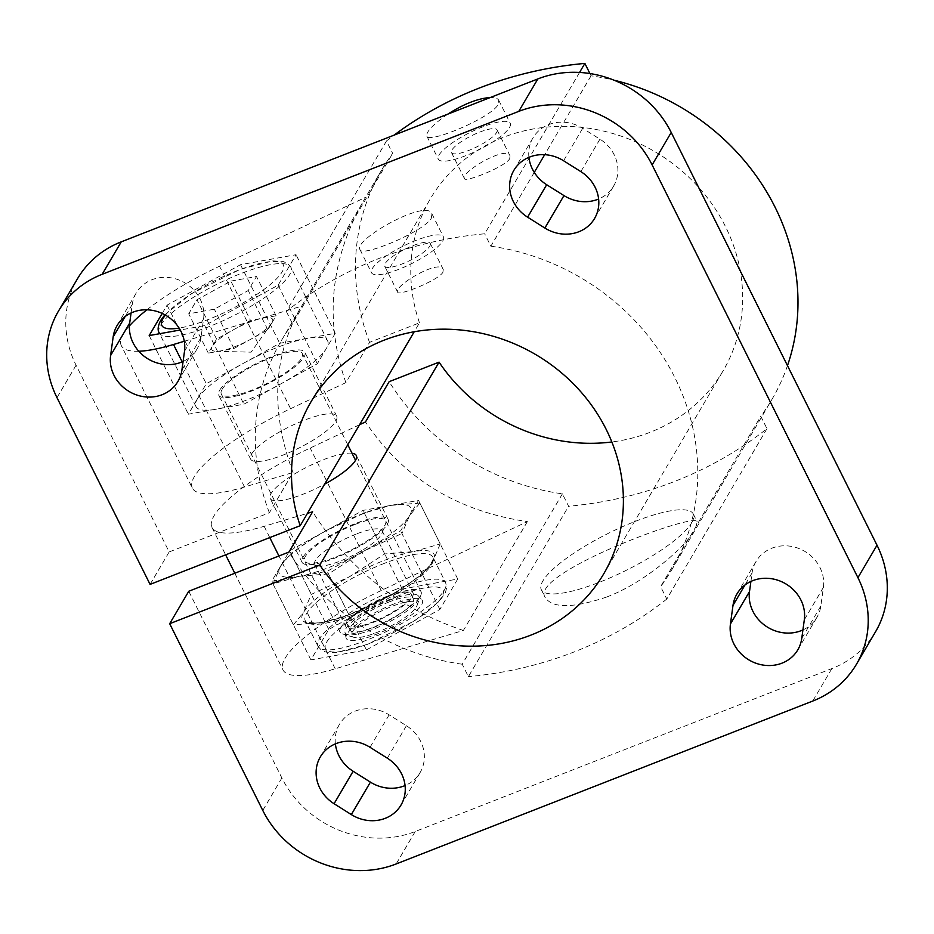 <?xml version="1.0" encoding="UTF-8"?>
<svg xmlns="http://www.w3.org/2000/svg" width="934" height="934" viewBox="0 0 934 934"><rect width="100%" height="100%" fill="white"/><g stroke="black" fill="none" stroke-linecap="round" stroke-linejoin="round"><path stroke-width="0.7" stroke-dasharray="4.67 3.5" d="M429.815 246.109A25.463 6.164 -26.5 0 0 430.282 243.47A25.463 6.164 -26.5 0 0 404.737 249.32A25.463 6.164 -26.5 0 0 384.703 266.202A25.463 6.164 -26.5 0 0 406.162 262.279A25.463 6.164 -26.5 0 0 429.815 246.109M442.891 272.343L443.265 269.506C439.54 258.473 392.969 286.271 397.686 292.225C397.966 296.37 437.953 280.632 442.891 272.343M352.013 453.235A48.101 11.64 -26.5 0 0 308.313 466.428A48.101 11.64 -26.5 0 0 271.094 493.444A48.101 11.64 -26.5 0 0 270.206 498.417A48.101 11.64 -26.5 0 0 324.612 484.162M359.567 424.725L310.181 448.028A113.177 27.378 -26.5 0 0 211.971 527.453A113.177 27.378 -26.5 0 0 264.147 526.297L307.449 513.35M431.31 218.217L431.952 213.851C426.943 198.195 352.468 240.073 360.045 249.705C361.178 257.586 423.803 231.854 431.31 218.217M442.704 241.065A40.174 9.725 -26.5 0 0 443.452 236.909A40.174 9.725 -26.5 0 0 403.149 246.132A40.174 9.725 -26.5 0 0 371.534 272.763A40.174 9.725 -26.5 0 0 405.391 266.575A40.174 9.725 -26.5 0 0 442.704 241.065M251.503 454.134A48.101 11.64 153.5 0 1 296.171 423.592A48.101 11.64 153.5 0 1 336.707 416.19A48.101 11.64 153.5 0 1 298.845 448.063A48.101 11.64 153.5 0 1 250.604 459.108A48.101 11.64 153.5 0 1 251.503 454.134M150.082 584.392L169.171 551.936L76.074 365.206A101.864 92.629 30.5 0 1 77.534 278.671M138.757 351.242A113.177 27.378 153.5 0 1 121.327 345.65L192.369 488.143A113.177 27.378 153.5 0 0 244.545 486.988L293.031 472.487L269.354 512.754L169.171 551.936M192.369 488.143A113.177 27.378 153.5 0 1 290.579 408.707L345.86 382.636L369.549 342.369L419.471 322.837L414.217 331.768M527.383 521.592L463.369 630.462L335.201 668.802A113.177 27.378 153.5 0 1 283.014 669.958A113.177 27.378 153.5 0 1 381.224 590.522L527.383 521.592C457.146 511.318 403.173 478.103 365.463 421.946M366.397 649.912L439.832 609.47L457.73 579.022L402.204 589.015L328.78 629.446L310.882 659.894L366.397 649.912L327.204 571.293L271.677 581.275L289.587 550.827L363.011 510.384L418.537 500.402L400.628 530.851L327.204 571.293M302.943 557.329A48.101 11.64 153.5 0 1 347.623 526.788A48.101 11.64 153.5 0 1 388.147 519.374A48.101 11.64 153.5 0 1 350.297 551.247A48.101 11.64 153.5 0 1 302.056 562.303A48.101 11.64 153.5 0 1 302.943 557.329M162.212 313.427L167.081 305.138L240.517 264.696L296.031 254.702L278.134 285.162L204.698 325.592L180.25 329.994M146.907 309.808A113.177 27.378 153.5 0 1 219.525 266.213L365.684 197.272L301.67 306.142L184.29 341.26M121.327 345.65A113.177 27.378 153.5 0 1 129.417 325.896M293.031 472.487C270.591 412.163 272.821 357.78 299.721 309.364L301.67 306.142M365.684 197.272L363.303 201.219C330.169 260.247 324.355 320.724 345.86 382.636M419.471 322.837A169.766 154.39 30.5 0 1 430.387 198.779A169.766 154.39 30.5 0 1 654.991 151.74A169.766 154.39 30.5 0 1 723.068 370.88A169.766 154.39 30.5 0 1 611.852 441.969M369.549 342.369A226.355 205.854 30.5 0 1 381.609 170.093A226.355 205.854 30.5 0 1 392.665 153.398L386.489 140.987A407.434 370.541 30.5 0 1 394.09 135.15M589.926 73.552L591.059 75.817A226.355 205.854 30.5 0 1 614.047 80.207M787.479 365.649A226.355 205.854 30.5 0 1 771.858 399.565A226.355 205.854 30.5 0 1 760.79 416.26L766.977 428.671A407.434 370.541 30.5 0 1 568.596 506.251L562.408 493.841A226.355 205.854 30.5 0 1 389.139 381.679M386.489 140.987L286.294 311.384A407.434 370.541 30.5 0 1 484.676 233.792L529.053 158.325M579.547 72.455L529.858 156.959M447.865 114.111C432.944 124.537 425.939 131.869 426.838 136.119C427.97 143.988 490.595 118.268 498.102 104.631L498.744 100.265C497.74 98.35 494.938 97.428 490.338 97.51M509.497 127.468A40.174 9.725 -26.5 0 0 510.244 123.311A40.174 9.725 -26.5 0 0 469.942 132.546A40.174 9.725 -26.5 0 0 438.326 159.165A40.174 9.725 -26.5 0 0 472.184 152.978A40.174 9.725 -26.5 0 0 509.497 127.468M496.608 132.511A25.463 6.164 -26.5 0 0 497.075 129.884A25.463 6.164 -26.5 0 0 471.542 135.734A25.463 6.164 -26.5 0 0 451.496 152.604A25.463 6.164 -26.5 0 0 472.954 148.681A25.463 6.164 -26.5 0 0 496.608 132.511M509.684 158.757L510.057 155.908C506.333 144.887 459.762 172.685 464.478 178.639C464.758 182.772 504.745 167.034 509.684 158.757M534.271 172.381L490.864 246.202L484.676 233.792M591.059 75.817L544.674 154.682M875.543 631.769A101.864 92.629 30.5 0 1 831.844 668.592L415.233 831.505A101.864 92.629 30.5 0 1 281.87 777.975L188.761 591.245M286.294 311.384L292.482 323.783L392.665 153.398M562.408 493.841L462.225 664.226L468.401 676.636L568.596 506.251M766.977 428.671L666.794 599.056L660.607 586.645L760.79 416.26M666.794 599.056A407.434 370.541 30.5 0 1 468.401 676.636M606.738 597.001C573.207 608.268 552.718 608.478 545.281 597.643C527.722 574.001 697.64 510.828 697.208 521.896L695.153 529.718C686.362 545.456 646.655 581.975 606.738 597.001M490.864 246.202A226.355 205.854 30.5 0 1 671.663 569.95A226.355 205.854 30.5 0 1 660.607 586.645M335.388 743.873A36.788 33.449 30.5 0 1 339.427 724.422A36.788 33.449 30.5 0 1 389.128 714.849L406.395 725.718A36.788 33.449 30.5 0 1 420.113 772.57A36.788 33.449 30.5 0 1 405.076 785.564M750.913 581.427L752.08 572.916A36.788 33.449 30.5 0 1 756.038 561.497A36.788 33.449 30.5 0 1 798.71 548.421A36.788 33.449 30.5 0 1 823.403 587.369L820.834 605.991A36.788 33.449 30.5 0 1 816.876 617.409A36.788 33.449 30.5 0 1 802.925 629.925M131.075 312.972L132.254 304.449A36.788 33.449 30.5 0 1 136.201 293.031A36.788 33.449 30.5 0 1 178.884 279.955A36.788 33.449 30.5 0 1 203.565 318.903L200.997 337.524A36.788 33.449 30.5 0 1 197.051 348.942A36.788 33.449 30.5 0 1 183.087 361.458M528.924 157.332A36.788 33.449 30.5 0 1 532.975 137.87A36.788 33.449 30.5 0 1 582.664 128.308L599.932 139.166A36.788 33.449 30.5 0 1 613.65 186.018A36.788 33.449 30.5 0 1 598.612 199.012M269.354 512.754A226.355 205.854 30.5 0 1 281.426 340.49A226.355 205.854 30.5 0 1 292.482 323.783M462.225 664.226A226.355 205.854 30.5 0 1 288.956 552.064M219.653 390.249A48.101 11.64 153.5 0 1 264.322 359.718A48.101 11.64 153.5 0 1 304.858 352.305A48.101 11.64 153.5 0 1 266.996 384.178A48.101 11.64 153.5 0 1 218.754 395.234A48.101 11.64 153.5 0 1 219.653 390.249M335.236 333.333L317.327 363.781L243.902 404.212L188.376 414.206L206.286 383.757L279.71 343.315L335.236 333.333L296.031 254.702M240.517 264.696L279.71 343.315M167.081 305.138L206.286 383.757M149.183 335.586L188.376 414.206M204.698 325.592L243.902 404.212M278.134 285.162L317.327 363.781M457.73 579.022L418.537 500.402M402.204 589.015L363.011 510.384M328.78 629.446L289.587 550.827M310.882 659.894L271.677 581.275M439.832 609.47L400.628 530.851M691.674 522.748A84.877 20.536 -26.5 0 0 693.25 513.957A84.877 20.536 -26.5 0 0 608.127 533.454A84.877 20.536 -26.5 0 0 541.323 589.716A84.877 20.536 -26.5 0 0 612.856 576.628A84.877 20.536 -26.5 0 0 691.674 522.748M463.369 630.462C399.612 609.155 349.374 569.6 312.633 511.797M393.272 604.216A42.52 10.286 -26.5 0 0 346.024 637.782A42.52 10.286 -26.5 0 0 388.894 628.664A42.52 10.286 -26.5 0 0 421.97 599.908A42.52 10.286 -26.5 0 0 393.272 604.216M293.393 624.823L303.655 612.237A73.564 17.793 -26.5 0 1 349.328 576.803L384.715 553.932L413.797 551.585A73.564 17.793 -26.5 0 0 383.641 560.657A73.564 17.793 -26.5 0 0 349.328 576.803L311.291 594.374L303.655 612.237A73.564 17.793 -26.5 0 0 322.463 622.476A73.564 17.793 -26.5 0 0 351.406 613.871A73.564 17.793 -26.5 0 0 386.945 597.258L347.81 615.261L322.463 622.476L293.393 624.823L272.997 583.925L299.44 576.278L328.523 573.931L363.91 551.072A73.564 17.793 -26.5 0 0 409.582 515.626L401.947 533.501L422.331 574.387L400.137 589.506L386.945 597.258A73.564 17.793 -26.5 0 0 399.635 589.821A73.564 17.793 -26.5 0 0 432.605 561.813L422.331 574.387M440.241 543.938L432.605 561.813A73.564 17.793 -26.5 0 0 413.797 551.585L440.241 543.938L419.856 503.052L409.582 515.626A73.564 17.793 -26.5 0 0 390.774 505.399L364.33 513.035L326.293 530.605A73.564 17.793 -26.5 0 0 313.602 538.042A73.564 17.793 -26.5 0 0 280.632 566.051L272.997 583.925M311.291 594.374L290.906 553.477L280.632 566.051A73.564 17.793 -26.5 0 0 299.44 576.278A73.564 17.793 -26.5 0 0 363.91 551.072L401.947 533.501M348.907 614.829L328.523 573.931M384.715 553.932L364.33 513.035M419.856 503.052L390.774 505.399A73.564 17.793 -26.5 0 0 361.832 513.992A73.564 17.793 -26.5 0 0 326.293 530.605L313.1 538.358L290.906 553.477M354.651 524.616A45.276 10.951 -26.5 0 0 314.349 547.079A45.276 10.951 -26.5 0 0 307.088 562.84A45.276 10.951 -26.5 0 0 349.993 550.64A45.276 10.951 -26.5 0 0 385.555 523.717A45.276 10.951 -26.5 0 0 354.651 524.616M390.494 599.85A41.014 9.924 -26.5 0 0 344.938 632.213A41.014 9.924 -26.5 0 0 386.279 623.422A41.014 9.924 -26.5 0 0 418.175 595.694A41.014 9.924 -26.5 0 0 390.494 599.85M389.303 601.87A35.352 8.558 -26.5 0 0 350.215 630.322A35.352 8.558 -26.5 0 0 385.672 622.196A35.352 8.558 -26.5 0 0 413.493 598.776A35.352 8.558 -26.5 0 0 389.303 601.87M386.851 596.966A35.352 8.558 -26.5 0 0 347.763 625.406A35.352 8.558 -26.5 0 0 383.22 617.281A35.352 8.558 -26.5 0 0 411.042 593.861A35.352 8.558 -26.5 0 0 386.851 596.966M387.33 596.149A37.617 9.095 -26.5 0 0 345.743 626.41A37.617 9.095 -26.5 0 0 383.465 617.771A37.617 9.095 -26.5 0 0 413.062 592.845A37.617 9.095 -26.5 0 0 387.33 596.149M356.344 534.003A37.617 9.095 -26.5 0 0 314.758 564.264A37.617 9.095 -26.5 0 0 316.836 565.77A37.617 9.095 -26.5 0 0 352.48 555.625A37.617 9.095 -26.5 0 0 382.029 533.267A37.617 9.095 -26.5 0 0 382.088 530.699A37.617 9.095 -26.5 0 0 356.344 534.003M271.969 322.814A33.951 8.219 153.5 0 1 271.374 323.724A33.951 8.219 153.5 0 1 250.884 339.182A33.951 8.219 153.5 0 1 221.136 350.81A33.951 8.219 153.5 0 1 216.081 351.289A33.951 8.219 153.5 0 1 212.45 346.094A33.951 8.219 153.5 0 1 233.523 329.737A33.951 8.219 153.5 0 1 263.283 318.097A33.951 8.219 153.5 0 1 271.969 322.814L267.836 329.842L233.944 348.51L208.317 353.122L216.583 339.065L250.475 320.409L276.09 315.797L271.969 322.814M230.873 281.087L256.5 276.487L248.234 290.532L214.341 309.201L188.715 313.812L196.981 299.756L230.873 281.087L250.475 320.409M276.09 315.797L256.5 276.487M216.583 339.065L196.981 299.756M208.317 353.122L188.715 313.812M233.944 348.51L214.341 309.201M267.836 329.842L248.234 290.532M352.235 632.003A36.589 8.85 153.5 0 1 390.342 607.018A36.589 8.85 153.5 0 1 416.996 605.629A36.589 8.85 153.5 0 1 388.252 627.379A36.589 8.85 153.5 0 1 353.577 637.245A36.589 8.85 153.5 0 1 352.235 632.003M340.875 627.438A45.276 10.951 153.5 0 1 382.917 598.694A45.276 10.951 153.5 0 1 421.059 591.724A45.276 10.951 153.5 0 1 421.001 594.806A45.276 10.951 153.5 0 1 385.438 621.729A45.276 10.951 153.5 0 1 342.533 633.929A45.276 10.951 153.5 0 1 340.034 632.12A45.276 10.951 153.5 0 1 340.875 627.438M222.129 389.28A45.276 10.951 153.5 0 1 264.17 360.547A45.276 10.951 153.5 0 1 302.324 353.566A45.276 10.951 153.5 0 1 266.692 383.57A45.276 10.951 153.5 0 1 221.288 393.973A45.276 10.951 153.5 0 1 222.129 389.28M197.331 398.981A73.564 17.793 153.5 0 1 265.653 352.281A73.564 17.793 153.5 0 1 327.647 340.945A73.564 17.793 153.5 0 1 269.751 389.7A73.564 17.793 153.5 0 1 195.977 406.594A73.564 17.793 153.5 0 1 197.331 398.981M244.545 486.988L182.165 361.867M290.579 408.707L219.525 266.213M76.074 365.206L56.986 397.662M281.87 777.975L262.781 810.432M415.233 831.505L396.156 863.962M831.844 668.592L812.755 701.049M381.224 590.522L310.181 448.028M335.201 668.802L278.939 555.975M269.774 537.587L264.147 526.297M582.664 128.308L563.587 160.765M599.932 139.166L580.855 171.623M132.254 304.449L125.179 316.486M203.565 318.903L184.488 351.359M200.997 337.524L181.92 369.981M752.08 572.916L745.005 584.953M823.403 587.369L804.314 619.826M820.834 605.991L801.746 638.447M389.128 714.849L370.039 747.305M406.395 725.718L387.318 758.174M398.141 595.927A65.637 15.878 -26.5 0 0 327.565 650.706A65.637 15.878 -26.5 0 0 427.212 611.735A65.637 15.878 -26.5 0 0 398.141 595.927M396.88 588.992A71.299 17.244 -26.5 0 0 318.039 646.363A71.299 17.244 -26.5 0 0 389.548 629.983A71.299 17.244 -26.5 0 0 445.67 582.734A71.299 17.244 -26.5 0 0 396.88 588.992M384.143 563.436A71.299 17.244 -26.5 0 0 305.301 620.806A71.299 17.244 -26.5 0 0 376.811 604.426A71.299 17.244 -26.5 0 0 432.921 557.178A71.299 17.244 -26.5 0 0 384.143 563.436M159.224 332.889A73.564 17.793 153.5 0 1 160.578 325.277A73.564 17.793 153.5 0 1 228.9 278.577A73.564 17.793 153.5 0 1 290.894 267.241A73.564 17.793 153.5 0 1 234.749 315.108A73.564 17.793 153.5 0 1 159.737 333.683M165.435 315.097A67.902 16.427 153.5 0 1 252.32 265.466A67.902 16.427 153.5 0 1 271.397 283.586A67.902 16.427 153.5 0 1 179.118 328.091M384.703 266.202L397.686 292.225M430.282 243.47L443.265 269.506M360.045 249.705L371.534 272.763M431.952 213.851L443.452 236.909M388.147 519.374L356.298 455.5M302.056 562.303L270.206 498.417M426.838 136.119L438.326 159.165M498.744 100.265L510.244 123.311M451.496 152.604L464.478 178.639M497.075 129.884L510.057 155.908M603.796 573.721L723.068 370.88M311.115 401.62L430.387 198.779M211.971 527.453L225.631 554.843M234.796 573.242L283.014 669.958M671.663 569.95L771.858 399.565M281.426 340.49L299.721 309.364M363.303 201.219L381.609 170.093M513.887 170.327L532.975 137.87M594.573 218.474L613.65 186.018M336.707 416.19L304.858 352.305M250.604 459.108L218.754 395.234M541.323 589.716L545.281 597.643M693.25 513.957L697.208 521.896M117.124 325.487L136.201 293.031M177.962 381.399L197.051 348.942M736.949 593.954L756.038 561.497M797.799 649.854L816.876 617.409M401.025 805.026L420.113 772.57M320.35 756.867L339.427 724.422M318.039 646.363L321.343 650.111L326.083 652.142L336.158 652.562L367.296 644.413L414.731 620.725L439.692 600.959L445.46 592.576L446.674 587.661L445.67 582.734L432.921 557.178C434.065 557.551 433.049 560.237 429.873 565.233C425.927 570.359 419.238 576.278 409.793 583.003C393.833 594.117 375.83 603.796 355.796 612.062C340.595 618.168 328.056 621.787 318.167 622.931C307.823 622.85 303.527 622.149 305.301 620.806L318.039 646.363M351.406 613.871L347.81 615.261M361.832 513.992L365.428 512.614M344.938 632.213L346.024 637.782M418.175 595.694L421.97 599.908M347.763 625.406L350.215 630.322M411.042 593.861L413.493 598.776M314.758 564.264L345.743 626.41M382.088 530.699L413.062 592.845M382.029 533.267L385.555 523.717M316.836 565.77L307.088 562.84M216.081 351.289L251.036 352.176L271.374 323.724M416.996 605.629L421.001 594.806M353.577 637.245L342.533 633.929M421.059 591.724L355.527 460.275M347.787 444.759L302.324 353.566M340.034 632.12L221.288 393.973M327.647 340.945L290.894 267.241L287.625 263.481L282.85 261.403L272.868 260.878L240.19 269.342L191.143 293.836L164.886 314.781M195.977 406.594L159.632 333.707"/><path stroke-width="1.4" d="M324.612 484.162A48.101 11.64 -26.5 0 0 355.41 460.474A48.101 11.64 -26.5 0 0 356.298 455.5A48.101 11.64 -26.5 0 0 352.013 453.235M307.449 513.35L312.633 511.797L288.956 552.064L188.761 591.245L169.684 623.702L319.802 565L439.073 362.147L389.139 381.679L365.463 421.946L359.567 424.725M414.217 331.768L300.199 525.69A169.766 154.39 30.5 0 1 311.115 401.62A169.766 154.39 30.5 0 1 535.719 354.581A169.766 154.39 30.5 0 1 603.796 573.721A169.766 154.39 30.5 0 1 319.802 565M58.457 311.127L77.534 278.671A101.864 92.629 30.5 0 1 121.245 241.848L102.156 274.304A101.864 92.629 30.5 0 0 58.457 311.127A101.864 92.629 30.5 0 0 56.986 397.662L150.082 584.392L300.199 525.69M180.25 329.994L149.183 335.586L162.212 313.427M184.29 341.26L173.502 344.494A113.177 27.378 153.5 0 1 138.757 351.242M129.417 325.896A113.177 27.378 153.5 0 1 146.907 309.808M611.852 441.969A169.766 154.39 30.5 0 1 439.073 362.147M394.09 135.15A407.434 370.541 30.5 0 1 584.871 63.407L589.926 73.552M614.047 80.207A226.355 205.854 30.5 0 1 787.479 365.649M584.871 63.407L579.547 72.455M529.858 156.959L529.053 158.325M490.338 97.51C478.033 98.362 463.883 103.907 447.865 114.111M102.156 274.304L518.767 111.38A101.864 92.629 30.5 0 1 652.13 164.921L857.926 577.679A101.864 92.629 30.5 0 1 856.466 664.226A101.864 92.629 30.5 0 1 812.755 701.049L396.156 863.962A101.864 92.629 30.5 0 1 262.781 810.432L169.684 623.702M121.245 241.848L537.844 78.923A101.864 92.629 30.5 0 1 671.219 132.465L877.014 545.222A101.864 92.629 30.5 0 1 875.543 631.769L856.466 664.226M544.674 154.682L534.271 172.381M405.076 785.564A36.788 33.449 30.5 0 1 370.413 782.132L353.145 771.262A36.788 33.449 30.5 0 1 335.388 743.873M802.925 629.925A36.788 33.449 30.5 0 1 765.109 625.57A36.788 33.449 30.5 0 1 749.512 591.537L750.913 581.427M183.087 361.458A36.788 33.449 30.5 0 1 145.284 357.115A36.788 33.449 30.5 0 1 129.686 323.071L131.075 312.972M598.612 199.012A36.788 33.449 30.5 0 1 563.961 195.58L546.682 184.722A36.788 33.449 30.5 0 1 528.924 157.332M370.039 747.305L387.318 758.174A36.788 33.449 30.5 0 1 401.025 805.026A36.788 33.449 30.5 0 1 351.336 814.588L334.068 803.719A36.788 33.449 30.5 0 1 320.35 756.867A36.788 33.449 30.5 0 1 370.039 747.305M730.435 623.982L733.003 605.372A36.788 33.449 30.5 0 1 736.949 593.954A36.788 33.449 30.5 0 1 779.633 580.878A36.788 33.449 30.5 0 1 804.314 619.826L801.746 638.447A36.788 33.449 30.5 0 1 797.799 649.854A36.788 33.449 30.5 0 1 755.116 662.93A36.788 33.449 30.5 0 1 730.435 623.982L749.512 591.537M110.597 355.527L113.166 336.905A36.788 33.449 30.5 0 1 117.124 325.487A36.788 33.449 30.5 0 1 159.796 312.411A36.788 33.449 30.5 0 1 184.488 351.359L181.92 369.981A36.788 33.449 30.5 0 1 177.962 381.399A36.788 33.449 30.5 0 1 135.29 394.475A36.788 33.449 30.5 0 1 110.597 355.527L129.686 323.071M563.587 160.765L580.855 171.623A36.788 33.449 30.5 0 1 594.573 218.474A36.788 33.449 30.5 0 1 544.872 228.036L527.605 217.178A36.788 33.449 30.5 0 1 513.887 170.327A36.788 33.449 30.5 0 1 563.587 160.765M182.165 361.867L173.502 344.494M537.844 78.923L518.767 111.38M877.014 545.222L857.926 577.679M671.219 132.465L652.13 164.921M278.939 555.975L269.774 537.587M563.961 195.58L544.872 228.036M546.682 184.722L527.605 217.178M125.179 316.486L113.166 336.905M745.005 584.953L733.003 605.372M370.413 782.132L351.336 814.588M353.145 771.262L334.068 803.719M159.737 333.683A73.564 17.793 153.5 0 1 159.224 332.889L159.632 333.707M179.118 328.091A67.902 16.427 153.5 0 1 163.088 318.424A67.902 16.427 153.5 0 1 165.435 315.097M225.631 554.843L234.796 573.242M355.527 460.275L347.787 444.759M164.886 314.781L160.66 320.467C157.881 326.024 157.402 330.157 159.224 332.889"/></g></svg>
